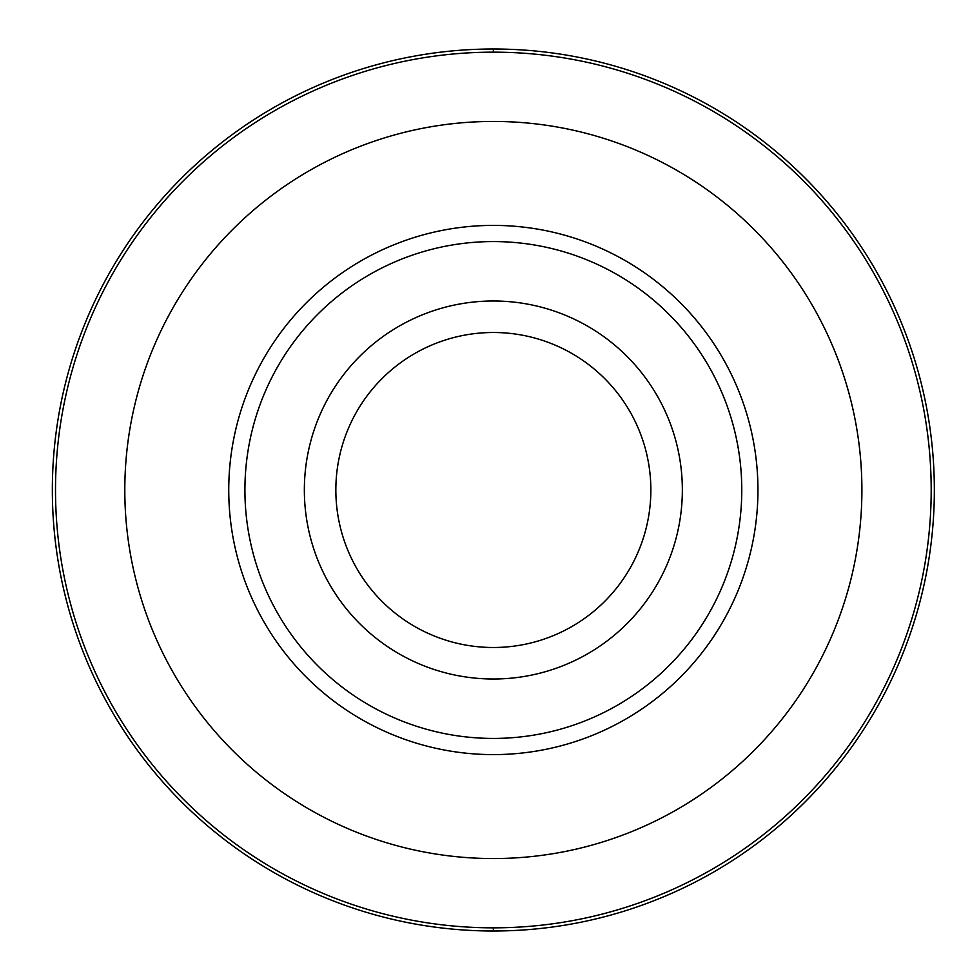 <?xml version="1.0" encoding="UTF-8"?>
<svg xmlns="http://www.w3.org/2000/svg" width="980" height="980" viewBox="0 0 980 980"><rect width="100%" height="100%" fill="white"/><g stroke="black" fill="none" stroke-linecap="round" stroke-linejoin="round"><path stroke-width="1.47" d="M493.344 49A441 441 0 0 1 934.344 490A441 441 0 0 1 493.344 931A441 441 0 0 1 52.344 490A441 441 0 0 1 493.344 49A441 441 0 0 0 52.344 490A441 441 0 0 0 493.344 931A441 441 0 0 0 934.344 490A441 441 0 0 0 493.344 49L493.357 52.16A437.84 437.84 0 0 1 931.196 490A437.84 437.84 0 0 1 493.344 927.84A437.84 437.84 0 0 1 55.505 490A437.84 437.84 0 0 1 493.344 52.16M493.344 121.447A368.554 368.554 0 0 1 861.898 490A368.554 368.554 0 0 1 493.344 858.554A368.554 368.554 0 0 1 124.803 490A368.554 368.554 0 0 1 493.344 121.447M493.344 225.4A264.6 264.6 0 0 0 228.744 490A264.6 264.6 0 0 0 493.344 754.6A264.6 264.6 0 0 0 757.944 490A264.6 264.6 0 0 0 493.344 225.4M493.344 241.57A248.43 248.43 0 0 1 741.774 490A248.43 248.43 0 0 1 493.344 738.43A248.43 248.43 0 0 1 244.914 490A248.43 248.43 0 0 1 493.344 241.57M493.344 300.995A189.005 189.005 0 0 1 682.35 490A189.005 189.005 0 0 1 493.344 679.005A189.005 189.005 0 0 1 304.351 490A189.005 189.005 0 0 1 493.344 300.995M493.344 647.498A157.498 157.498 0 0 1 335.846 490A157.498 157.498 0 0 1 493.344 332.502A157.498 157.498 0 0 1 650.855 490A157.498 157.498 0 0 1 493.344 647.498M493.344 927.84L493.344 931"/></g></svg>
